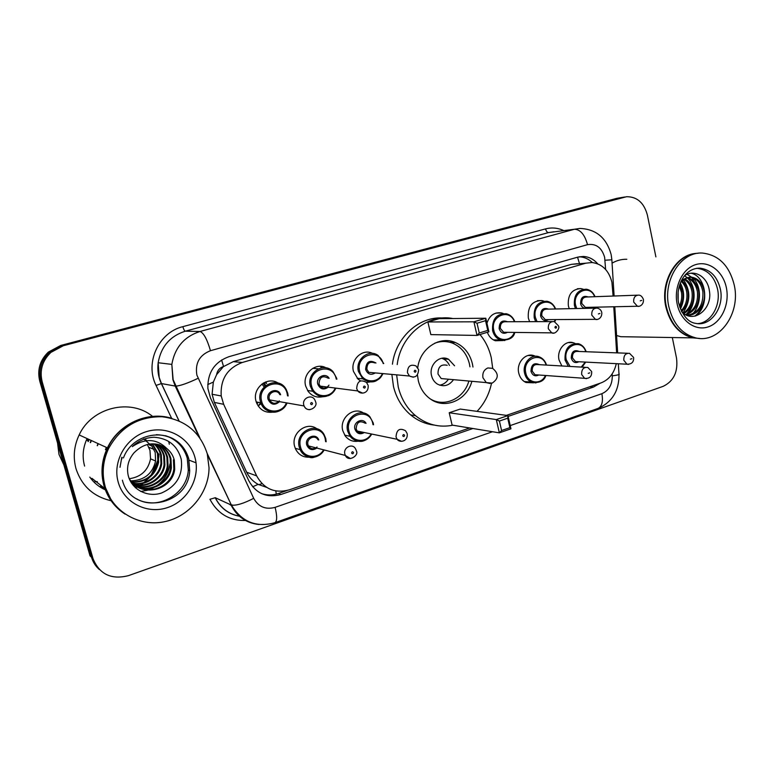 <?xml version="1.0" encoding="UTF-8"?>
<svg xmlns="http://www.w3.org/2000/svg" width="774" height="774" viewBox="0 0 774 774"><rect width="100%" height="100%" fill="white"/><g stroke="black" fill="none" stroke-linecap="round" stroke-linejoin="round"><path stroke-width="1.16" d="M533.702 382.82L525.981 382.511C522.295 380.75 519.886 377.625 518.764 373.136C516.084 362.919 525.623 352.257 534.186 355.75L535.453 356.282M357.956 441.219C352.809 441.906 348.581 440.164 345.252 435.985L342.785 430.692C339.099 418.26 353.592 406.089 363.557 413.045M309.668 457.163C303.302 457.579 298.6 454.87 295.562 449.026L294.642 446.434C290.666 433.382 306.678 420.863 316.914 428.806M561.866 365.976L559.041 359.968C556.574 350.264 565.078 340.009 573.234 342.708L575.024 343.395M322.555 396.752C316.682 397.923 311.854 396.085 308.052 391.218L305.653 386.013C302.024 373.832 315.695 361.797 326.057 367.853M272.951 412.145C265.143 413.113 259.629 409.872 256.387 402.422L256.01 401.164C252.072 388.354 267.262 375.932 277.982 382.985M503.023 340.55L495.312 340.753C491.538 339.341 488.887 336.506 487.349 332.278M370.243 381.93L366.479 382.433C360.481 379.154 357.22 381.205 356.688 388.587L357.83 390.957C360.51 394.846 368.888 393.656 368.153 385.587M360.568 380.876L358.023 379.096L353.476 371.423C350.09 359.736 362.6 348.058 372.575 353.418M529.61 321.674L528.332 318.066C527.558 306.591 532.057 300.747 541.829 300.535L543.958 301.163M569.248 308.681L568.358 305.846C567.555 294.923 571.734 289.166 580.868 288.586L583.383 289.263M613.105 296.045L611.915 282.21C608.857 270.474 602.211 263.905 591.984 262.512L585.821 263.189L242.291 362.484C227.266 368.221 220.242 379.376 221.209 395.959L223.667 404.318L256.639 475.865C263.992 488.984 274.838 493.657 289.195 489.874L469.654 427.974M216.614 374.645L223.541 366.47C219.671 367.785 217.359 370.514 216.614 374.645L213.343 382.075L212.095 394.256L214.359 402.393L246.683 472.256C249.199 477.481 253.011 481.515 258.119 484.369L266.624 487.359M577.433 263.692L571.328 264.369L233.303 361.632L224.015 366.334M616.636 352.857L613.772 306.775M506.409 415.367L600.943 382.937C608.954 379.792 614.072 373.368 616.298 363.664M486.943 323.232C489.526 315.366 494.422 311.941 501.62 312.967L503.216 313.489M275.428 382.53L275.292 381.756M265.685 381.959L266.633 383.401M321.017 367.94L320.842 366.363M597.702 263.808C593.716 259.251 588.966 256.804 583.451 256.465L577.733 257.142L228.911 356.698C214.504 362.038 207.49 372.623 207.877 388.451L210.46 397.933L248.812 480.751C256.068 493.657 266.788 498.233 280.952 494.48L472.904 428.506M579.146 256.794L579.61 256.813C584.37 257.074 588.617 258.99 592.333 262.541M158.109 459.688L151.269 474.907C155.855 468.589 158.38 461.614 158.854 453.99M148.666 478.09L143.838 482.589L148.666 478.09M142.716 483.44L140.239 485.124L142.716 483.44M139.63 485.492L138.304 486.256L139.63 485.492M138.004 486.42L137.404 486.74L138.004 486.42M137.298 486.798L135.392 487.707L137.298 486.798M104.751 488.239L100.581 486.159L104.751 488.239M104.858 488.549L92.048 478.438M87.307 440.435L87.965 438.974M672.325 337.541L676.524 358.139C678.188 371.772 673.757 381.166 663.221 386.313L128.484 575.633C111.292 579.987 99.459 574.308 92.996 558.586L42.193 381.863C39.426 370.504 42.318 360.694 50.861 352.431L63.333 345.726L626.601 196.712C637.128 196.683 644.055 202.807 647.383 215.085L655.897 256.9M99.382 569.558C95.579 566.239 92.957 562.127 91.516 557.232L90.045 555.887L39.774 381.185C37.046 369.953 39.9 360.258 48.346 352.102L60.691 345.475L616.81 198.347L622.876 197.312L62.007 345.601L624.212 197.157M39.774 381.185L40.974 381.524C38.226 370.224 41.099 360.471 49.594 352.267L62.007 345.601L49.594 352.267C41.099 360.471 38.226 370.224 40.974 381.524L91.516 557.232L40.974 381.524L42.193 381.863M508.141 416.402L593.474 387.068L600.111 383.227M287.193 490.474L278.388 493.493C272.719 495.389 267.098 495.428 261.535 493.599M101.142 486.527L104.829 488.481M616.81 198.347L621.164 197.593M699.493 338.441L692.807 337.87C679.001 334.184 669.984 323.735 665.775 306.533C660.077 281.513 676.273 254.027 696.581 253.379M612.07 263.15C616.752 260.422 621.667 259.135 626.824 259.28M699.773 338.461L693.359 337.88C679.543 334.184 670.536 323.735 666.317 306.523C660.493 281.03 677.424 253.156 698.119 253.282M668.775 306.475C662.689 279.975 681.149 251.327 702.56 253.069C718.969 255.043 729.572 265.869 734.352 285.538C740.679 313.751 719.085 343.782 695.855 337.919C682.02 334.213 672.993 323.735 668.775 306.475M696.571 268.326L697.461 268.355C707.833 269.855 714.537 276.84 717.585 289.312C721.097 305.314 710.929 322.99 697.635 323.629M689.392 277.218L690.282 277.256C696.9 278.359 701.099 283.158 702.86 291.672C703.595 304.917 698.438 312.783 687.389 315.289M681.701 280.101L687.293 277.673L691.646 277.189C698.274 278.282 702.463 283.1 704.234 291.614C706.275 303.563 697.451 316.479 686.78 315.25M686.693 277.876C692.382 279.724 695.952 284.397 697.422 291.875C698.312 302.992 694.355 310.587 685.551 314.65M687.37 277.653C693.398 279.25 697.2 283.971 698.777 291.827C699.648 303.456 695.391 311.148 686.016 314.902M683.984 279.23C688.318 281.842 691.008 286.128 692.043 292.079C692.962 301.328 690.069 308.381 683.374 313.228M684.661 278.824C689.334 281.291 692.246 285.693 693.378 292.021C694.297 301.734 691.153 308.942 683.945 313.654M681.323 281.417C684.226 284.242 686.025 287.86 686.731 292.272C687.612 299.548 685.764 305.72 681.197 310.809M681.991 280.769C685.251 283.613 687.273 287.425 688.057 292.224C688.947 300.099 686.799 306.572 681.623 311.641M679.34 285.935L681.497 292.466C682.204 297.119 681.497 301.657 679.379 306.088M679.814 284.474L682.794 292.417C683.577 297.758 682.6 302.798 679.853 307.549M681.633 311.67C693.417 324.606 712.873 308.865 709.39 290.86C707.736 276.811 694.365 268.801 684.661 275.602M680.781 281.997L687.293 277.673M630.51 336.864L620.709 336.7L616.568 335.5M703.595 301.637C702.037 307.975 699.086 312.822 694.742 316.169M687.099 274.296L691.54 277.189M691.898 277.537L698.051 288.683M693.049 300.767C691.917 306.417 689.615 310.974 686.151 314.438M691.153 273.232C706.42 276.347 710.029 305.894 695.662 315.976M692.924 277.837C701.824 286.293 701.544 304.821 692.566 313.934M684.584 275.708L686.896 277.479M687.612 278.166C696.426 286.564 696.165 304.888 687.283 313.954M683.394 279.627C690.756 290.434 690.611 301.531 682.987 312.919M680.346 283.032C684.69 291.285 684.719 299.954 680.414 309.049M678.14 291.895L678.169 300.283M452.809 425.207C439.216 427.877 426.793 424.703 415.522 415.686C406.979 408.391 401.232 398.871 398.271 387.126L396.636 374.858M397.207 364.554C400.777 335.2 427.819 313.451 452.887 318.53M479.977 334.532C485.472 341.17 489.236 348.881 491.267 357.656L492.709 368.395M434.156 425.071C425.507 424.084 417.67 420.698 410.636 414.912C402.151 407.675 396.433 398.242 393.492 386.594L391.867 374.423M392.428 364.206C395.795 337.28 419.111 316.285 442.612 318.008M450.449 341.063L451.542 342.447M417.737 367.737C419.982 348.358 439.816 335.403 455.451 342.563C464.158 346.51 469.799 353.534 472.372 363.645L472.972 367.04M471.869 381.33C466.935 400.322 444.827 409.881 430.112 398.784C424.2 394.469 420.272 388.461 418.328 380.769L417.457 374.945M427.867 321.965L430.837 334.61L477.026 335.432L473.911 321.81L427.867 321.965L439.129 318.656L485.811 318.24L488.897 331.804L477.026 335.432L479.27 332.984L487.755 330.392L485.55 320.688L477.036 323.242L479.27 332.984M491.509 383.304C489.187 394.218 484.369 403.573 477.055 411.362M449.21 412.755L452.113 425.09L499.346 432.85L496.308 419.576L449.21 412.755L460.24 409.069L507.947 415.58L510.956 428.796L499.346 432.85L501.581 430.538L509.882 427.645L507.734 418.183L499.414 421.046L501.581 430.538M477.036 323.242L473.911 321.81L485.811 318.24L485.55 320.688M499.414 421.046L496.308 419.576L507.947 415.58L507.734 418.183M510.956 428.796L509.882 427.645M488.897 331.804L487.755 330.392M434.669 343.24C440.89 340.879 447.033 340.928 453.09 343.395C461.478 347.226 466.916 354.008 469.392 363.751L469.953 366.837M454.57 365.792L448.552 359.252C439.729 354.347 428.603 365.038 431.573 375.729C432.502 379.405 434.437 382.192 437.368 384.078C443.696 387.223 449.075 385.752 453.516 379.676M468.851 381.06C464.168 398.465 444.469 407.821 430.276 398.9M447.198 365.299C440.977 363.944 437.91 366.857 438.007 374.026L441.219 378.563L446.288 379.028M449.442 365.444C447.817 361.806 445.253 359.417 441.751 358.285M439.622 385.162C443.299 384.581 446.221 382.598 448.398 379.212M147.341 444.479L149.963 450.323L150.543 458.837C148.182 470.321 141.149 476.948 129.432 478.709M63.865 464.913L59.008 454.473L57.547 442.96M125.001 514.062C114.571 507.251 107.557 497.769 103.939 485.627C100.494 472.827 101.655 460.24 107.412 447.875C118.49 423.978 147.466 410.926 171.209 418.173M111.079 500.72C93.412 496.627 81.725 485.966 76.026 468.744C72.911 457.25 73.946 445.988 79.151 434.94C91.767 407.211 130.613 398.097 152.575 416.412M104.567 485.53C101.171 472.856 102.323 460.395 108.012 448.156M125.117 514.139C114.745 507.318 107.76 497.866 104.151 485.762C100.717 472.953 101.878 460.356 107.634 447.982C118.79 423.891 148.115 410.849 171.944 418.386M105.138 486.362C101.694 473.504 102.855 460.859 108.641 448.436C120.589 427.006 138.391 416.451 162.027 416.751C185.121 419.692 200.205 432.037 207.268 453.767L209.038 467.854C208.883 493.038 189.214 516.935 163.914 521.831C138.662 526.939 112.124 511.391 105.138 486.362M165.549 435.704C176.656 439.506 183.883 447.004 187.25 458.189L188.295 469.992C187.144 494.131 157.286 511.227 136.543 498.804M173.453 459.795L173.86 468.86C171.625 489.332 141.429 497.837 129.897 480.199M166.739 448.465C155.042 441.151 144.08 442.66 133.863 452.974L133.389 453.593C128.261 460.085 126.52 467.312 128.174 475.275C131.445 489.642 147.66 497.769 161.572 492.999C176.627 486.266 183.177 474.994 181.222 459.185C177.42 445.65 168.403 438.336 154.181 437.252C145.812 437.552 138.517 440.677 132.286 446.608C145.241 438.026 156.716 438.645 166.739 448.465C170.609 451.61 173.124 455.509 174.295 460.133L174.701 469.218C172.36 491.413 138.314 498.446 128.842 477.606M158.97 444.615C164.775 447.682 168.5 452.287 170.135 458.46L170.532 467.428C168.78 482.618 150.243 492.738 136.63 486.43M159.386 444.74C165.413 447.769 169.264 452.451 170.957 458.788L171.364 467.777C169.351 485.627 145.019 495.389 131.657 483.315M157.277 444.228C162.25 447.353 165.452 451.658 166.874 457.144L167.281 466.025C165.578 480.422 148.647 490.406 135.266 485.433M157.703 444.315C162.879 447.43 166.207 451.822 167.677 457.473L168.084 466.374C166.371 480.964 149.043 490.987 135.595 485.695M155.564 443.966C159.734 447.072 162.443 451.029 163.682 455.857L164.078 464.652C162.395 478.264 147.099 488.065 133.97 484.35M155.99 444.024C160.363 447.14 163.188 451.184 164.475 456.176L164.872 464.99C163.188 478.796 147.476 488.655 134.289 484.63M153.823 443.831C157.238 446.811 159.483 450.4 160.547 454.59L160.944 463.307C159.26 476.136 145.609 485.704 132.77 483.179M154.258 443.86C157.867 446.869 160.218 450.555 161.321 454.899L161.727 463.636C160.034 476.668 145.986 486.295 133.06 483.479M152.052 443.831L157.47 453.351L157.877 461.981C154.51 475.381 145.764 482.018 131.638 481.912M152.497 443.821L158.235 453.661L158.631 462.31C155.168 475.933 146.257 482.57 131.919 482.231M150.698 443.918L155.206 452.432L155.603 461.014C152.546 473.736 144.293 480.364 130.854 480.896M148.869 444.16L149.469 445.021L151.607 443.85M143.712 438.906L151.685 445.882L149.469 445.021M144.254 439.09L145.154 439.545M145.502 439.738L146.547 440.367M97.998 443.57L97.214 445.65M97.408 445.737L98.23 443.676M110.876 499.336L104.742 486.12M168.713 441.422L169.303 444.228M97.301 481.622L94.931 481.631M89.116 439.497L88.265 441.577M91.39 440.541L90.539 442.641M88.826 439.371L87.984 441.451M91.109 440.416L90.248 442.505M119.999 467.312L121.828 457.27M105.448 449.617L106.348 447.391M121.441 459.853L122.186 457.444M169.961 463.945C168.538 473.311 164.049 480.644 156.503 485.946M153.513 487.775L148.415 489.961M147.428 490.261L140.704 491.471M105.767 449.771L106.667 447.536M207.732 384.581L213.343 382.075M579.445 263.537L577.559 257.191M276.328 494.112L275.767 490.929M252.634 486.778L258.119 484.369M223.541 366.47L221.606 359.968M571.328 264.369L585.821 263.189M246.683 472.256L256.639 475.865M214.359 402.393L223.667 404.318M233.303 361.632L242.291 362.484M605.607 269.439L604.639 257.316C601.737 247.564 596.028 243.355 587.514 244.671L210.48 350.709C199.479 355.043 194.942 363.17 196.877 375.09L253.688 498.34C258.506 506.893 265.646 509.892 275.118 507.357L492.535 431.728M198.899 436.546L175.234 386.1L172.892 379.705L171.838 364.39C174.818 347.584 184.193 336.622 199.973 331.495L574.463 229.249L579.929 228.427C596.028 229.123 606.41 237.734 611.073 254.288M171.605 418.289L156.058 385.413C144.593 362.871 158.689 332.365 182.848 326.657L545.564 228.891C546.212 231.281 547.228 232.5 548.602 232.577L574.463 229.249C580.413 229.51 584.767 234.648 587.514 244.671M210.48 350.709C207.064 339.109 203.562 332.704 199.973 331.495L185.286 331.195C170.057 336.109 161.021 346.626 158.157 362.745L159.183 377.431L161.447 383.565L175.601 386.139C180.1 385.897 187.579 383.285 198.047 378.322M545.564 228.891C551.717 227.304 557.744 227.846 563.636 230.526M553.942 231.774L548.602 232.577L185.286 331.195C184.464 330.904 183.651 329.395 182.848 326.657M246.248 520.457C229.878 521.037 217.775 513.984 209.928 499.298L215.288 497.721C220.619 508.237 228.959 514.449 240.308 516.374M63.333 345.726L60.691 345.475M92.996 558.586L91.516 557.232M259.096 524.511C246.345 523.176 236.97 516.645 230.981 504.919L215.288 497.721M207.2 453.496L231.387 505.074L207.616 455.112M156.058 385.413L161.447 383.565L179.036 420.872M510.221 425.584L601.882 393.695C608.838 390.609 612.302 384.659 612.282 375.845L612.157 373.91M275.118 507.357C277.218 516.094 277.179 521.192 274.983 522.663C256.3 527.839 241.769 521.976 231.387 505.074C236.215 505.77 243.646 503.516 253.688 498.34M601.882 393.695C603.256 401.512 601.988 406.418 598.07 408.411C612.137 402.199 619.113 390.889 619.006 374.5M612.282 375.845C617.826 375.119 620.061 374.481 618.968 373.929L618.329 363.761M605.036 260.228L611.857 259.793L614.111 296.007M230.488 504.696L231.571 505.422M589.798 386.768L593.474 387.068M278.388 493.493L280.952 494.48M230.797 504.532L232.964 505.287M261.999 483.634L258.777 484.718M696.832 268.288L700.238 268.181C710.629 269.681 717.343 276.686 720.391 289.205C724.483 307.355 710.793 326.715 695.874 323.397C688.299 322.468 682.552 315.705 678.634 303.127M677.115 303.805C673.593 286.97 682.513 268.452 695.836 264.573C709.11 260.441 723.322 271.568 726.438 288.063C729.737 304.511 721.329 322.594 708.22 326.88C695.158 331.407 680.443 320.717 677.115 303.805M441.219 378.563L492.167 383.12C498.785 378.573 498.94 373.658 492.641 368.366L487.901 367.95C483.934 369.72 482.279 372.991 482.937 377.76L486.324 382.637L490.058 383.498M159.076 454.077C158.66 461.072 156.483 467.554 152.546 473.514M149.566 477.423L144.419 482.405M143.248 483.324L140.655 485.114M140.017 485.501L138.623 486.314M138.294 486.498L137.656 486.836M137.53 486.894L135.547 487.852M104.771 488.288L100.668 486.227M105.322 489.836C98.966 487.001 93.789 482.744 89.794 477.074M104.848 488.52L91.864 478.322M156.396 434.678C172.796 435.423 183.544 443.444 188.643 458.721L189.688 470.573C188.595 506.825 131.319 516.103 122.379 480.19M118.219 482.183C112.24 461.604 125.833 437.668 146.634 431.573C167.348 425.158 189.775 437.591 195.019 457.676C200.563 477.664 187.947 500.865 167.581 507.57C147.292 514.565 123.888 502.868 118.219 482.183M84.598 466.093C82.063 456.747 82.895 447.575 87.085 438.568M575.44 308.555L574.424 305.498C573.679 295.165 577.617 289.728 586.237 289.205C590.223 289.853 593.174 292.349 595.061 296.694M594.645 296.713C589.875 283.855 572.17 291.663 575.624 305.266L576.765 308.526M594.471 308.158L594.877 307.191M585.357 308.342C582.938 308.062 581.361 306.523 580.606 303.747C580.655 297.545 583.17 295.271 588.143 296.945M637.273 295.175L586.624 297.003C583.132 297.168 581.526 299.335 581.816 303.514L585.396 307.404L637.437 306.252L633.693 302.083C633.403 297.613 635.077 295.291 638.734 295.126C640.62 295.117 642.178 296.529 643.397 299.374M638.627 306.281L637.437 306.252C638.618 306.949 643.794 305.546 643.455 299.644M640.253 300.844L641.733 300.38L640.253 300.844M588.385 307.336L585.947 308.333M535.656 321.655L534.215 317.795C533.499 306.949 537.746 301.434 546.966 301.241C550.943 302.092 553.836 304.666 555.645 308.971M555.2 308.981C550.411 295.687 531.806 303.611 535.424 317.563L537.05 321.645M553.574 333.043L551.765 332.868L548.311 328.747C548.06 323.755 550.053 321.365 554.281 321.587L555.287 319.585M548.602 319.623C544.886 321.597 542.216 320.388 540.581 315.986C540.658 309.59 543.29 307.297 548.495 309.116M595.419 308.139L546.986 309.155C543.251 309.165 541.519 311.361 541.79 315.753L545.273 319.643L595.429 319.333L591.791 315.173C591.51 310.461 593.329 308.11 597.247 308.1C599.715 308.768 601.214 310.19 601.727 312.357M596.889 319.42L595.429 319.333C596.667 320.165 602.143 318.84 601.795 312.657M598.389 313.934L599.927 313.451L598.389 313.934M504.841 340.55L500.546 340.028C496.473 338.461 493.822 335.287 492.593 330.527C491.935 319.043 496.569 313.46 506.496 313.77C510.385 314.854 513.181 317.504 514.865 321.723M514.391 321.723C509.631 307.936 490 315.947 493.812 330.295C495.882 341.46 510.569 342.863 514.313 332.404M507.444 332.327C503.613 334.339 500.846 333.11 499.153 328.66C499.269 322.032 502.055 319.73 507.492 321.752M551.939 321.597L506.041 321.752C502.007 321.549 500.12 323.774 500.372 328.428L503.651 332.278L506.032 332.307M554.948 327.518C555.751 328.563 556.283 328.389 556.545 327.015C555.751 325.97 555.219 326.135 554.948 327.518M382.917 373.61C377.683 382.356 370.969 384.098 362.793 378.834L358.459 371.539C354.985 359.629 368.763 348.455 378.08 355.44L383.711 363.577M383.178 363.538C379.289 347.42 355.15 355.198 359.687 371.317C362.019 382.84 378.012 384.31 382.395 373.561M375.274 372.913C370.92 375.496 367.708 374.355 365.638 369.498C366.179 361.681 369.624 359.523 375.98 363.016M374.897 362.938C369.653 361.119 366.982 363.229 366.866 369.266L368.763 372.323L374.239 372.826M413.229 377.199L409.465 376.019L407.463 372.739C407.588 366.228 410.423 363.954 415.967 365.909L418.482 369.421M414.196 371.52C415.106 372.604 415.696 372.42 415.996 370.959C415.096 369.875 414.496 370.059 414.196 371.52M321.51 366.431L321.645 367.814M336.651 378.312L336.835 379.183M335.81 388.132C329.047 398.3 321.326 399.336 312.657 391.228L310.364 386.245C306.281 372.681 324.016 361.361 332.984 371.597L336.632 378.215M336.264 379.115L336.129 378.525C332.627 361.593 306.794 369.275 311.593 386.023C314.051 397.817 330.779 399.132 335.239 388.055M328.224 387.155C323.629 390.319 320.155 389.303 317.775 384.136C315.676 377.122 325.583 372.11 329.153 378.331M328.244 378.234C322.574 375.167 319.498 377.054 319.014 383.914L320.088 386.11C323.3 389.032 326.26 388.712 328.969 385.152M362.629 393.105L357.83 390.957L320.088 386.11C322.061 388.403 324.47 388.712 327.305 387.039M363.451 387.387C364.399 388.49 365.018 388.296 365.318 386.807C364.38 385.694 363.761 385.897 363.451 387.387M275.921 381.988L276.028 382.588M287.715 393.269L288.141 395.949M256.233 401.938L260.799 402.79C265.801 412.677 273.135 412.755 276.599 411.865C281.446 410.646 284.919 407.685 287.028 402.964C282.684 414.98 264.563 414.999 260.799 402.79L260.412 401.522C255.536 385.558 279.114 374.974 286.303 389.661L287.696 393.182L286.303 389.661M287.531 395.853L287.135 393.511C283.478 376.29 256.629 384.262 261.651 401.3C264.253 413.49 282.026 414.477 286.39 402.857M279.54 401.648C274.751 405.711 270.919 404.947 268.065 399.336C265.646 391.305 278.04 386.816 280.594 394.75M279.811 394.624C277.121 388.432 267.32 392.582 269.304 399.113L269.565 399.906C272.4 404.125 275.65 404.444 279.327 400.855M309.9 409.688C307.21 409.746 305.275 408.498 304.085 405.953L303.805 405.112C301.696 398.059 312.145 393.55 314.999 400.235L315.511 401.483M310.597 403.912C311.574 405.034 312.222 404.831 312.541 403.302C311.554 402.18 310.906 402.383 310.597 403.912M258.255 402.316L256.987 403.873M258.197 405.905L260.741 402.78M263.17 383.188L264.882 385.868M263.644 386.352L261.98 383.991M265.259 382.124L266.024 383.314M265.734 385.529L263.973 382.724M568.309 366.344L565.059 359.997C564.517 348.687 568.987 343.259 578.459 343.704C582.135 344.827 584.709 347.507 586.189 351.735M585.763 351.715C581.709 337.928 562.659 345.649 566.258 359.784L570.061 366.45M578.826 361.758C575.276 363.499 572.76 362.3 571.28 358.139C571.454 351.599 574.124 349.384 579.281 351.473M627.54 353.263L577.917 351.425C574.085 351.193 572.276 353.36 572.479 357.927L575.488 361.584L577.491 361.69M628.575 364.39L626.969 364.206L623.834 360.297C623.631 355.401 625.527 353.089 629.533 353.341L633.558 357.424M631.884 358.662L630.384 359.165L631.884 358.662M581.235 367.089L585.289 362.087M535.947 382.946L531.419 382.124C527.926 380.469 525.652 377.509 524.598 373.262C522.073 363.596 531.08 353.524 539.159 356.843C542.738 358.188 545.196 360.936 546.541 365.086M546.096 365.057C542.148 350.728 522.024 358.488 525.807 373.049C527.752 383.623 541.345 385.21 545.418 375.487M538.791 375.003C535.124 376.774 532.531 375.554 530.993 371.346C531.235 364.564 534.05 362.338 539.439 364.67M585.376 367.331L538.124 364.602C534.012 364.119 532.048 366.296 532.212 371.143L535.018 374.732L537.504 374.906M586.528 378.631L584.593 378.331L581.651 374.49C581.487 369.304 583.557 366.963 587.863 367.476L591.597 371.501M589.788 372.845L588.24 373.368L589.788 372.845M371.694 434.05C364.97 442.854 357.752 443.608 350.061 436.304L347.7 431.273C343.714 417.863 361.264 406.466 369.846 416.693L373.174 422.914M372.991 424.665L372.72 423.262C369.343 406.689 344.285 414.69 348.929 431.07C351.173 441.935 366.083 443.754 371.181 433.943M364.331 432.531C360.007 434.901 356.872 433.759 354.918 429.106C352.857 422.13 362.725 417.099 366.063 423.368M365.135 423.194C359.639 420.224 356.65 422.12 356.146 428.893L357.201 431.06C358.972 433.014 361.052 433.44 363.441 432.347M401.454 441.296L397.139 439.284L396.027 436.952C396.559 429.657 399.742 427.606 405.557 430.779L407.066 433.372M404.56 435.259C403.651 434.195 403.051 434.398 402.751 435.868C403.66 436.933 404.26 436.729 404.56 435.259M373.552 424.771L373.232 423.02L373.503 424.762M324.122 449.965C319.062 459.746 304.337 459.659 300.167 449.646L299.277 447.149C294.681 431.96 316.585 420.892 324.016 434.417L325.719 438.471M325.622 441.625L325.206 438.848C321.684 421.994 295.668 430.305 300.515 446.946C302.847 457.956 318.249 459.756 323.58 449.82M316.827 448.078C312.28 450.855 308.913 449.8 306.727 444.905C304.424 437.184 316.15 432.453 318.791 439.98M317.979 439.787C315.115 434.137 306.098 438.529 307.965 444.702L308.41 445.901C310.829 449.297 313.712 449.675 317.04 447.024M350.438 458.556L345.359 455.451L344.885 454.164C342.901 447.517 352.489 442.747 355.518 448.823L356.263 450.41M353.515 452.461C352.567 451.377 351.938 451.59 351.638 453.09C352.586 454.174 353.215 453.961 353.515 452.461M325.748 438.597L326.173 441.761L325.767 438.577M212.105 394.256L221.209 395.959M580.868 288.586L577.385 288.75M541.829 300.535L537.456 300.68M501.62 312.967L496.037 313.054M573.234 342.708L568.387 342.582M534.186 355.75L528.168 355.469M579.61 256.813L583.451 256.465M178.939 420.824L161.36 383.556C158.331 376.967 157.267 370.03 158.157 362.745L171.838 364.39L173.144 379.734L199.876 437.881M624.879 196.993L622.876 197.312M50.861 352.431L48.346 352.102M240.327 516.384C228.843 514.526 220.464 508.295 215.201 497.692M274.983 522.663L598.07 408.411M617.652 352.896L614.779 306.756M611.199 254.878L611.857 259.764M229.317 504.155L231.794 505.848M697.461 268.355L700.238 268.181C684.468 267.669 675.392 286.148 678.585 302.886M691.646 277.189L690.282 277.256M695.855 337.919L693.359 337.88M692.807 337.87L620.709 336.7M455.451 342.563L450.265 342.408M438.558 342.05L437.6 342.021M415.522 415.686L410.636 414.912M448.552 359.252L443.473 358.962M107.412 447.875L79.151 434.94M108.641 448.436L107.634 447.982M123.453 457.927C133.399 429.909 178.33 424.491 188.759 458.759L189.688 470.573L188.295 469.992M174.701 469.218L173.86 468.86M171.364 467.777L170.532 467.428M168.084 466.374L167.281 466.025M164.872 464.99L164.078 464.652M161.727 463.636L160.944 463.307M158.631 462.31L157.877 461.981M155.603 461.014L150.543 458.837M196.045 462.833L188.982 460.104M154.19 449.433L148.898 447.343M594.925 308.149L595.293 307.181M554.764 321.732L555.742 319.575M493.338 339.854L500.546 340.028C508.905 340.483 513.655 337.938 514.807 332.414M506.002 332.307L551.765 332.868C555.384 334.881 560.144 328.166 558.567 326.154M558.489 325.825L554.281 321.587M357.143 378.244L362.793 378.834C370.814 384.098 375.651 381.079 376.638 380.547C379.299 378.563 379.937 379.26 382.985 373.619M374.2 372.816L409.465 376.019C414.99 378.38 418.028 376.319 418.589 369.846M318.337 368.84L312.754 368.318M383.749 363.577L378.08 355.44M307.568 390.502L312.657 391.228C316.334 394.992 319.797 396.839 323.058 396.772L328.708 395.572C331.94 394.014 334.32 391.538 335.858 388.142M336.874 379.183L336.68 378.293M368.037 385.133L366.499 382.453M336.661 378.225L332.984 371.597M288.16 395.959L287.725 393.26M278.756 401.512C274.983 404.357 271.916 403.825 269.565 399.906L304.085 405.953C307.259 413.703 318.23 407.347 315.637 401.967M258.148 405.934L261.138 403.641M577.452 361.681L626.969 364.206C631.574 364.283 633.8 362.145 633.635 357.791M582.077 367.137L585.725 362.106M537.466 374.906L584.593 378.331C589.42 378.796 591.791 376.657 591.694 371.907M545.873 375.516C544.112 381.166 539.294 383.362 531.419 382.124L524.201 381.524M369.846 416.693L373.213 422.923M363.393 432.337C360.732 433.392 358.672 432.966 357.201 431.06L397.139 439.284C399.403 442.912 408.004 441.809 407.211 433.943M371.762 434.059C369.808 437.465 367.07 439.738 363.538 440.87C361.332 441.925 354.482 441.877 350.061 436.304L344.662 435.123M324.016 434.417L325.748 438.481M315.995 447.856C312.599 449.452 310.074 448.804 308.41 445.901L345.359 455.451C348.474 462.62 359.146 455.354 356.417 451.019M324.18 449.975C321.839 453.864 318.559 456.263 314.321 457.153C310.277 458.895 305.556 456.399 300.167 449.646L295.252 448.32"/></g></svg>
